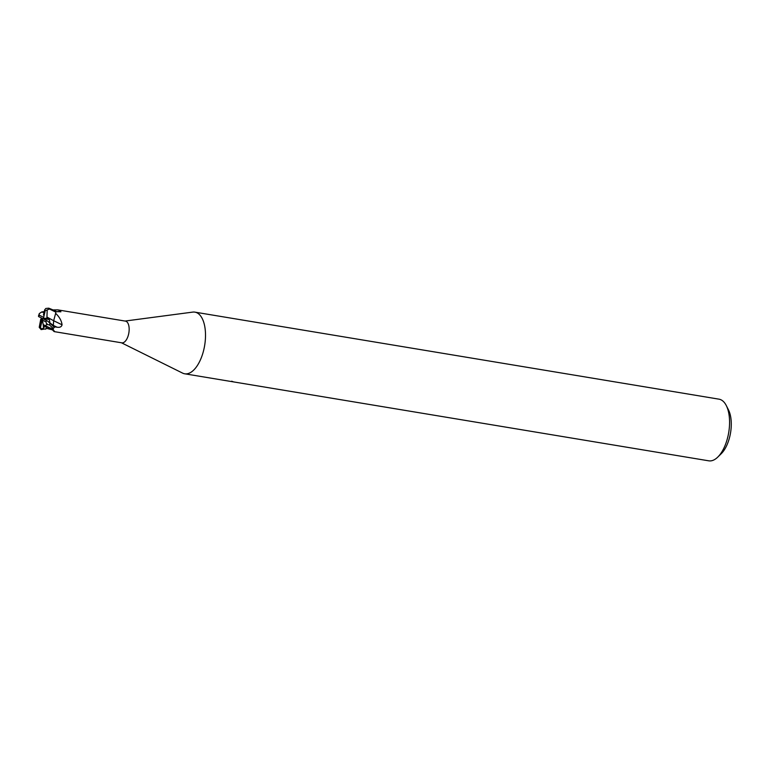 <?xml version="1.0" encoding="UTF-8"?>
<svg xmlns="http://www.w3.org/2000/svg" width="769" height="769" viewBox="0 0 769 769"><rect width="100%" height="100%" fill="white"/><g stroke="black" fill="none" stroke-linecap="round" stroke-linejoin="round"><path stroke-width="1.15" d="M50.658 328.065L54.128 331.602L121.819 342.839A11.016 5.306 -80.6 0 0 128.721 333.621A11.016 5.306 -80.6 0 0 126.164 321.346A11.016 5.306 -80.6 0 0 125.434 321.115L57.742 309.869L60.693 310.791L60.866 311.82L55.157 311.426M55.868 313.589C59.463 317.011 61.53 320.75 62.068 324.806C61.51 326.873 59.838 327.671 57.041 327.209L53.974 326.758A11.016 5.306 -80.6 0 0 53.974 326.758L54.311 327.507M52.648 328.776L54.359 331.218M182.493 373.061A31.25 15.053 -80.6 0 0 182.628 373.128A31.25 15.053 -80.6 0 0 203.775 349.808A31.25 15.053 -80.6 0 0 196.999 312.81A31.25 15.053 -80.6 0 0 194.932 312.147A31.25 15.053 -80.6 0 0 192.606 312.127M182.551 373.09A31.25 15.053 -80.6 0 0 182.589 373.109A31.25 15.053 -80.6 0 0 182.628 373.128A31.25 15.053 -80.6 0 0 184.695 373.792L708.758 460.823A31.25 15.053 -80.6 0 0 717.765 457.103L721.235 453.71A26.559 12.794 -80.6 0 0 728.503 409.935L726.311 405.599A31.25 15.053 -80.6 0 0 721.062 399.842A31.25 15.053 -80.6 0 0 718.996 399.169L194.932 312.147M717.765 457.103A31.25 15.053 -80.6 0 0 726.311 405.599M184.695 373.792A31.25 15.053 -80.6 0 0 204.256 347.636A31.25 15.053 -80.6 0 0 196.999 312.81A31.25 15.053 -80.6 0 0 192.721 312.108L125.049 321.048M233.603 381.914L231.661 381.193M52.446 329.853L46.227 328.305L47.12 326.633L45.746 329.199M49.918 323.076L50.956 323.989L49.947 322.942L49.312 319.5L46.794 318.299L46.947 317.068L53.676 320.74A171.948 10.132 -153.8 0 1 62.068 324.806M57.656 311.81A171.948 162.567 135.1 0 0 60.693 310.791M53.321 309.917L57.742 309.869M39.229 327.325L40.767 319.135L41.737 318.731L39.238 327.325L41.142 329.593L40.536 327.238L42.583 318.52L42.478 320.183L45.996 321.903L46.746 324.47L49.437 324.903L53.359 328.565L51.321 328.574L44.496 325.325L43.698 327.056L47.12 326.633A170.881 124.741 -64.4 0 1 49.293 328.863M45.938 328.844L41.142 329.593M44.66 309.897L43.42 315.011M53.667 320.74L46.947 317.068L47.188 309.926L49.466 309.003L55.945 312.204L53.667 320.74L53.321 325.383A170.881 10.064 -153.8 0 1 57.041 327.209M53.359 328.565A11.718 5.643 -80.6 0 0 54.176 327.209L47.88 321.288L42.583 318.52L43.429 318.308L45.236 310.724L47.188 309.926M50.456 323.605L50.062 323.211A11.718 5.643 -80.6 0 1 49.437 324.903M55.945 312.204A11.718 5.643 -80.6 0 0 55.435 310.897L48.745 308.177L45.823 308.465L44.689 309.811M42.689 316.857L39.181 315.136L39.306 313.56L41.757 311.954L44.227 311.618M43.708 312.57L41.757 311.954M40.622 328.786L43.583 328.392L43.698 327.056M43.218 324.739L43.766 324.835L43.218 324.739L42.478 320.183M43.756 324.816L44.496 325.325M43.766 324.845C45.16 325.941 46.265 325.595 47.092 323.826M38.565 315.963L38.738 316.655L42.583 318.52L49.312 319.5M43.583 328.392L43.199 324.605M46.794 318.299L43.429 318.308M42.583 318.52L41.737 318.731M39.93 326.325A8.594 4.143 -80.6 0 0 40.613 326.815L40.613 326.815M44.564 310.224A8.594 4.143 -80.6 0 0 44.554 310.224A8.594 4.143 -80.6 0 1 45.236 310.724M49.947 322.942L53.321 325.383M39.181 315.136A8.594 4.143 -80.6 0 0 38.738 316.655M49.466 309.003A11.718 5.643 -80.6 0 0 48.745 308.177M45.996 321.903A8.594 4.143 -80.6 0 0 46.428 320.385M121.444 342.782L182.589 373.109M38.45 316.184L39.306 313.56"/></g></svg>
